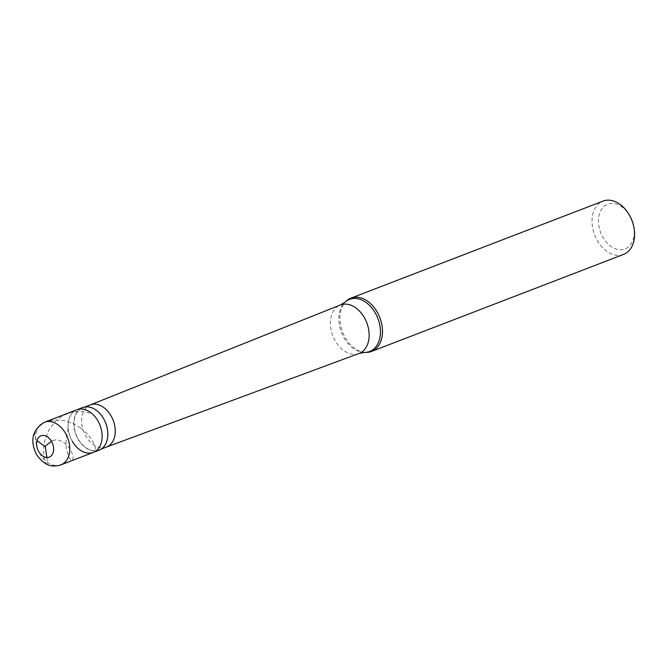 <?xml version="1.0" encoding="UTF-8"?>
<svg xmlns="http://www.w3.org/2000/svg" width="667" height="667" viewBox="0 0 667 667"><rect width="100%" height="100%" fill="white"/><g stroke="black" fill="none" stroke-linecap="round" stroke-linejoin="round"><path stroke-width="0.5" stroke-dasharray="3.33 2.5" d="M93.322 452.409A22.845 15.983 68.9 0 1 72.303 441.271A22.845 15.983 -111.1 0 1 76.905 409.763A22.845 15.983 -111.1 0 0 72.303 441.271M99.033 450.208A22.845 15.983 68.9 0 1 78.014 439.078A22.845 15.983 -111.1 0 1 82.616 407.57M82.716 407.837A22.561 15.783 -111.1 0 1 103.468 418.826A22.561 15.783 68.9 0 1 98.933 449.942A22.561 15.783 68.9 0 1 78.181 438.944A22.561 15.783 -111.1 0 1 82.716 407.837L85.068 406.928M366.216 352.401A28.556 19.977 68.9 0 1 345.198 337.535A28.556 19.977 -111.1 0 1 346.415 300.967M623.57 254.402A28.556 19.977 68.9 0 1 597.307 240.487A28.556 19.977 -111.1 0 1 603.051 201.1M633.442 225.204A23.987 16.783 68.9 0 1 625.071 248.924A23.987 16.783 68.9 0 1 602.91 237.277A23.987 16.783 -111.1 0 1 604.577 206.011A23.987 16.783 -111.1 0 1 629.806 215.883A23.987 16.783 68.9 0 1 629.948 216.141M51.476 441.287L52.518 440.637M52.635 440.57L55.845 439.828L59.28 440.312L63.04 442.004L66.575 444.747L69.343 448.024L72.153 453.352L73.253 457.52L72.686 460.288L70.919 460.055L68.909 457.462L66.216 448.574L66.025 438.486L68.192 428.272M46.865 457.512L47.465 462.498L47.19 463.873L46.59 464.082L44.856 461.522L43.814 456.67L43.58 448.291L44.697 440.92L48.883 429.94L55.403 421.202L63.257 415.324L72.42 411.981L82.233 411.422L91.921 413.532M37.035 440.637L35.301 438.694L34.484 435.935L35.743 430.123L39.812 424.996L43.213 422.803L46.915 421.394L54.619 419.977L63.49 420.502L72.044 423.086L80.265 427.697M80.532 427.881L87.394 433.934L92.238 440.287L95.223 446.94L95.223 451.459M60.947 464.866A22.845 15.983 68.9 0 1 39.937 453.735A22.845 15.983 -111.1 0 1 44.531 422.228M106.478 447.032L106.412 447.057A22.561 15.783 68.9 0 1 85.793 436.018A22.561 15.783 -111.1 0 1 90.203 404.952L90.27 404.927M358.963 353.502A25.98 18.176 68.9 0 1 335.218 340.787A25.98 18.176 -111.1 0 1 340.295 305.011M364.532 352.393A27.931 19.543 68.9 0 1 343.98 337.861A27.931 19.543 -111.1 0 1 345.173 302.101M98.933 449.942L101.284 449.041"/><path stroke-width="1" d="M60.947 464.866C53.368 467.183 45.089 467 36.427 454.319C29.707 440.345 32.408 429.648 44.531 422.228A22.845 15.983 -111.1 0 1 65.549 433.358A22.845 15.983 68.9 0 1 60.947 464.866L93.322 452.409A22.845 15.983 68.9 0 0 97.916 420.902A22.845 15.983 -111.1 0 0 76.905 409.763A22.845 15.983 -111.1 0 1 97.916 420.902A22.845 15.983 68.9 0 1 93.322 452.409A22.845 15.983 68.9 0 1 72.303 441.271M44.531 422.228L82.616 407.57A22.845 15.983 -111.1 0 1 103.627 418.701A22.845 15.983 68.9 0 1 99.033 450.208L93.322 452.409M350.95 298.149A28.556 19.977 -111.1 0 1 377.214 312.073A28.556 19.977 68.9 0 1 371.469 351.451A28.556 19.977 68.9 0 1 366.216 352.401L364.532 352.393A27.931 19.543 68.9 0 0 375.296 312.956A27.931 19.543 -111.1 0 0 345.173 302.101L346.415 300.967A28.556 19.977 -111.1 0 1 350.95 298.149L603.051 201.1A28.556 19.977 -111.1 0 1 629.323 215.016A28.556 19.977 68.9 0 1 629.498 215.324A28.556 19.977 68.9 0 1 633.65 226.121A28.556 19.977 68.9 0 1 623.57 254.402L371.469 351.451M629.498 215.324L629.948 216.141A23.987 16.783 68.9 0 1 633.442 225.204L633.65 226.121M45.014 446.281L51.476 441.287M45.289 446.49L46.865 457.512M45.073 446.665L37.035 440.637M51.526 441.387A11.422 7.996 68.9 0 1 50.734 456.278A11.422 7.996 68.9 0 1 38.719 451.576A11.422 7.996 -111.1 0 1 39.511 436.685A11.422 7.996 -111.1 0 1 51.526 441.387M85.068 406.928L90.337 404.902A22.561 15.783 -111.1 0 1 111.089 415.9A22.561 15.783 68.9 0 1 106.545 447.007A22.561 15.783 68.9 0 1 106.412 447.057M90.27 404.927L340.295 305.011A25.98 18.176 -111.1 0 1 340.445 304.952A25.98 18.176 -111.1 0 1 364.349 317.617A25.98 18.176 68.9 0 1 359.121 353.443A25.98 18.176 68.9 0 1 358.963 353.502L106.478 447.032M101.284 449.041L106.545 447.007M359.121 353.443L364.532 352.393M340.445 304.952L345.173 302.101"/></g></svg>
